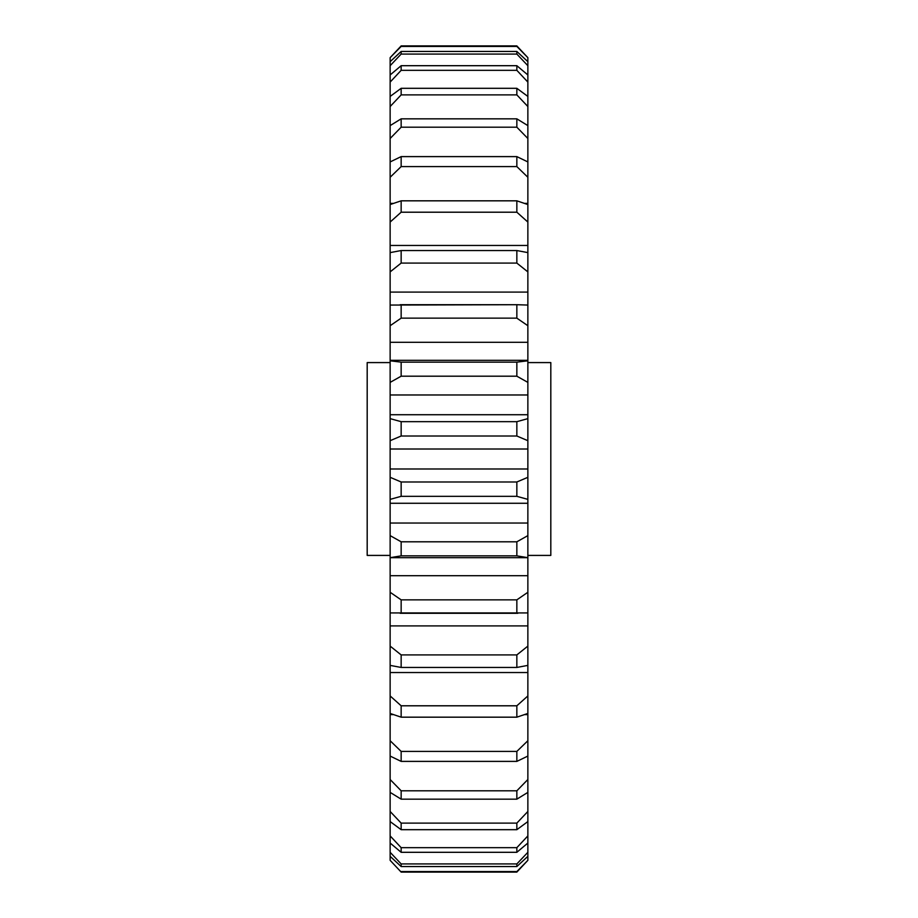 <?xml version="1.0" encoding="UTF-8"?>
<svg xmlns="http://www.w3.org/2000/svg" width="918" height="918" viewBox="0 0 918 918"><rect width="100%" height="100%" fill="white"/><g stroke="black" fill="none" stroke-linecap="round" stroke-linejoin="round"><path stroke-width="1.38" d="M390.139 555.413L367.189 555.413L367.189 362.587L390.139 362.587M527.861 555.413L550.811 555.413L550.811 362.587L527.861 362.587M527.861 592.282L527.861 575.701L390.139 575.701L390.139 592.282L401.155 599.856L516.845 599.856L527.861 592.282L527.861 612.937L390.139 612.937L390.139 646.111L401.155 654.913L516.845 654.913L527.861 646.111L527.861 625.904L390.139 625.904M527.861 575.701L527.861 557.685L390.139 557.685L390.139 575.701M527.861 557.685L516.845 555.849L516.845 541.804L527.861 535.619L527.861 523.03L390.139 523.03L390.139 535.619L401.155 541.804L516.845 541.804M401.155 541.804L401.155 555.849L516.845 555.849M401.155 555.849L390.139 557.685M390.139 325.718L390.139 305.063L517.832 304.707L400.168 304.707L401.155 304.707L401.155 318.144L390.139 325.718L390.139 342.299L527.861 342.299L527.861 325.718L516.845 318.144L401.155 318.144M516.845 318.144L516.845 304.707L527.861 305.063L527.861 271.889L516.845 263.087L401.155 263.087L390.139 271.889L390.139 292.096L527.861 292.096M390.139 271.889L390.139 252.611L401.155 250.545L516.845 250.545L527.861 252.611L527.861 222.053L516.845 212.207L401.155 212.207L390.139 222.053L390.139 245.462L527.861 245.462M401.155 250.545L401.155 263.087M516.845 263.087L516.845 250.545M390.139 222.053L390.139 204.553L401.155 200.824L516.845 200.824L527.861 204.553L527.861 177.266L516.845 166.594L401.155 166.594L390.139 177.266L390.139 203.383L393.363 203.383M401.155 200.824L401.155 212.207M516.845 212.207L516.845 200.824M401.155 156.611L516.845 156.611L527.861 161.924L527.861 138.492L516.845 127.2L401.155 127.2L390.139 138.492L390.139 161.924L401.155 156.611L401.155 166.594M516.845 166.594L516.845 156.611M401.155 118.835L516.845 118.835L527.861 125.617L527.861 106.534L516.845 94.887L401.155 94.887L390.139 106.534L390.139 125.617L401.155 118.835L401.155 127.2M516.845 127.2L516.845 118.835M401.155 88.312L516.845 88.312L527.861 96.424L527.861 82.092L516.845 70.33L401.155 70.33L390.139 82.092L390.139 96.424L401.155 88.312L401.155 94.887M516.845 94.887L516.845 88.312M401.155 65.694L516.845 65.694L527.861 74.955L527.861 65.694L516.845 54.07L401.155 54.07L390.139 65.694L390.139 74.955L401.155 65.694L401.155 70.33M516.845 70.33L516.845 65.694M401.155 51.454L516.845 51.454L527.861 61.678L527.861 57.662L516.845 46.428L401.155 46.428L390.139 57.662L390.139 61.678L401.155 51.454L401.155 54.07M516.845 54.07L516.845 51.454M390.139 57.662L401.155 45.9L516.845 45.9L527.861 57.662M401.155 871.572L516.845 871.572L527.861 860.338L527.861 856.322L516.845 866.546L401.155 866.546L390.139 856.322L390.139 860.338L401.155 872.1L390.139 860.338M527.861 860.338L516.845 872.1L401.155 872.1M401.155 863.93L516.845 863.93L527.861 852.306L527.861 843.045L516.845 852.306L401.155 852.306L390.139 843.045L390.139 852.306L401.155 863.93L401.155 866.546M516.845 866.546L516.845 863.93M401.155 847.67L516.845 847.67L527.861 835.908L527.861 821.576L516.845 829.688L401.155 829.688L390.139 821.576L390.139 835.908L401.155 847.67L401.155 852.306M516.845 852.306L516.845 847.67M401.155 823.113L516.845 823.113L527.861 811.466L527.861 792.383L516.845 799.165L401.155 799.165L390.139 792.383L390.139 811.466L401.155 823.113L401.155 829.688M516.845 829.688L516.845 823.113M401.155 790.8L516.845 790.8L527.861 779.508L527.861 756.076L516.845 761.389L401.155 761.389L390.139 756.076L390.139 779.508L401.155 790.8L401.155 799.165M516.845 799.165L516.845 790.8M393.363 714.617L390.139 714.617L390.139 740.734L401.155 751.406L516.845 751.406L527.861 740.734L527.861 714.617L524.637 714.617M401.155 751.406L401.155 761.389M516.845 761.389L516.845 751.406M401.155 705.793L516.845 705.793L527.861 695.947L527.861 672.538L390.139 672.538L390.139 695.947L401.155 705.793L401.155 717.176L390.139 713.447L390.139 714.617M527.861 695.947L527.861 713.447L516.845 717.176L401.155 717.176M516.845 717.176L516.845 705.793M401.155 654.913L401.155 667.455L390.139 665.389L390.139 672.538M527.861 646.111L527.861 665.389L516.845 667.455L401.155 667.455M516.845 667.455L516.845 654.913M401.155 599.856L401.155 613.293L516.845 613.293L516.845 599.856M401.155 421.672L516.845 421.672L527.861 418.631L527.861 414.729L390.139 414.729L390.139 418.631L401.155 421.672L401.155 436.016L390.139 440.686L390.139 449.017L527.861 449.017L527.861 440.686L516.845 436.016L401.155 436.016M516.845 436.016L516.845 421.672M390.139 342.299L390.139 360.797L401.155 362.151L516.845 362.151L527.861 360.797L527.861 342.299M401.155 362.151L401.155 376.196L390.139 382.381L390.139 394.969L527.861 394.969L527.861 382.381L516.845 376.196L401.155 376.196M516.845 376.196L516.845 362.151M524.637 203.383L527.861 203.383M517.832 613.293L516.845 613.293M401.155 613.293L400.168 613.293M390.139 856.322L390.139 852.306M390.139 843.045L390.139 835.908M390.139 821.576L390.139 811.466M390.139 792.383L390.139 779.508M390.139 756.076L390.139 740.734M390.139 713.447L390.139 695.947M390.139 665.389L390.139 646.111M390.139 612.937L390.139 592.282M390.139 557.203L390.139 535.619M390.139 499.369L390.139 477.314L401.155 481.984L516.845 481.984L527.861 477.314L527.861 499.369L516.845 496.328L401.155 496.328L390.139 499.369L390.139 523.03M390.139 449.017L390.139 477.314M390.139 440.686L390.139 418.631M390.139 394.969L390.139 414.729M390.139 382.381L390.139 360.797M390.139 292.096L390.139 305.063M390.139 245.462L390.139 252.611M390.139 203.383L390.139 204.553M390.139 177.266L390.139 161.924M390.139 138.492L390.139 125.617M390.139 106.534L390.139 96.424M390.139 82.092L390.139 74.955M390.139 65.694L390.139 61.678M527.861 61.678L527.861 65.694M527.861 74.955L527.861 82.092M527.861 96.424L527.861 106.534M527.861 125.617L527.861 138.492M527.861 161.924L527.861 177.266M527.861 204.553L527.861 222.053M527.861 252.611L527.861 271.889M527.861 305.063L527.861 325.718M527.861 360.797L527.861 382.381M527.861 414.729L527.861 394.969M527.861 418.631L527.861 440.686M527.861 477.314L527.861 449.017M527.861 523.03L527.861 499.369M527.861 535.619L527.861 557.203M527.861 625.904L527.861 612.937M527.861 672.538L527.861 665.389M527.861 714.617L527.861 713.447M527.861 740.734L527.861 756.076M527.861 779.508L527.861 792.383M527.861 811.466L527.861 821.576M527.861 835.908L527.861 843.045M527.861 852.306L527.861 856.322M527.861 468.983L390.139 468.983M390.139 503.271L527.861 503.271M401.155 481.984L401.155 496.328M516.845 496.328L516.845 481.984M527.861 360.315L390.139 360.315"/></g></svg>
